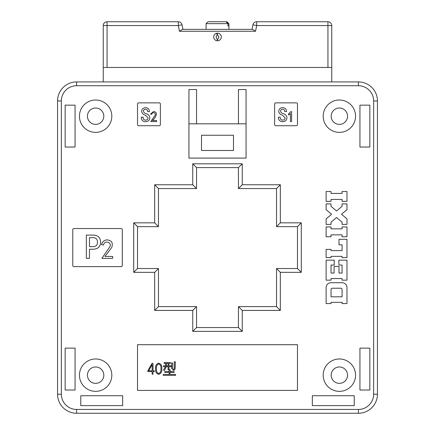 <?xml version="1.0" encoding="UTF-8"?>
<svg xmlns="http://www.w3.org/2000/svg" width="435" height="435" viewBox="0 0 435 435"><rect width="100%" height="100%" fill="white"/><g stroke="black" fill="none" stroke-linecap="round" stroke-linejoin="round"><path stroke-width="0.65" d="M57.55 394.208A19.042 19.042 0 0 0 76.593 413.25A19.042 19.042 0 0 1 57.55 394.208L57.55 100.963A19.042 19.042 0 0 1 76.593 81.921L358.407 81.921A19.042 19.042 0 0 1 377.449 100.963L377.449 394.208A19.042 19.042 0 0 1 358.407 413.25L76.593 413.25A19.042 19.042 0 0 1 57.55 394.208L61.357 394.208A15.236 15.236 0 0 0 76.593 409.444L358.407 409.444A15.236 15.236 0 0 0 373.643 394.208L373.643 100.963A15.236 15.236 0 0 0 358.407 85.733L76.593 85.733A15.236 15.236 0 0 0 61.357 100.963L61.357 394.208M65.163 105.156L65.163 147.046L75.065 147.046L75.065 105.156L65.163 105.156L65.163 147.046L75.065 147.046L75.065 105.156L65.163 105.156M359.935 105.156L369.837 105.156L369.837 147.046L359.935 147.046L359.935 105.156L369.837 105.156L369.837 147.046L359.935 147.046L359.935 105.156M80.779 405.632L122.67 405.632L122.67 395.73L80.779 395.73L80.779 405.632L122.67 405.632L122.67 395.73L80.779 395.73L80.779 405.632M369.837 348.125L359.935 348.125L359.935 390.021L369.837 390.021L369.837 348.125L359.935 348.125L359.935 390.021L369.837 390.021L369.837 348.125M312.33 405.632L354.221 405.632L312.33 405.632L312.33 395.73L354.221 395.73L354.221 405.632L354.221 395.73L312.33 395.73L312.33 405.632M75.065 390.021L65.163 390.021L65.163 348.125L75.065 348.125L75.065 390.021L65.163 390.021L65.163 348.125L75.065 348.125L75.065 390.021M79.447 375.166A16.187 16.187 0 0 0 95.635 391.353A16.187 16.187 0 0 0 111.817 375.166A16.187 16.187 0 0 0 95.635 358.978A16.187 16.187 0 0 0 79.447 375.166M355.553 375.166A16.187 16.187 0 0 1 339.365 391.353A16.187 16.187 0 0 1 323.183 375.166A16.187 16.187 0 0 1 339.365 358.978A16.187 16.187 0 0 1 355.553 375.166M355.553 116.199A16.187 16.187 0 0 1 339.365 132.381A16.187 16.187 0 0 1 323.183 116.199A16.187 16.187 0 0 1 339.365 100.012A16.187 16.187 0 0 1 355.553 116.199M79.447 116.199A16.187 16.187 0 0 0 95.635 132.381A16.187 16.187 0 0 0 111.817 116.199A16.187 16.187 0 0 0 95.635 100.012A16.187 16.187 0 0 0 79.447 116.199M87.446 375.166A8.189 8.189 0 0 0 95.635 383.355A8.189 8.189 0 0 0 103.818 375.166A8.189 8.189 0 0 0 95.635 366.977A8.189 8.189 0 0 0 87.446 375.166M87.446 116.199A8.189 8.189 0 0 0 95.635 124.383A8.189 8.189 0 0 0 103.818 116.199A8.189 8.189 0 0 0 95.635 108.01A8.189 8.189 0 0 0 87.446 116.199M347.554 116.199A8.189 8.189 0 0 1 339.365 124.383A8.189 8.189 0 0 1 331.182 116.199A8.189 8.189 0 0 1 339.365 108.01A8.189 8.189 0 0 1 347.554 116.199M347.554 375.166A8.189 8.189 0 0 1 339.365 383.355A8.189 8.189 0 0 1 331.182 375.166A8.189 8.189 0 0 1 339.365 366.977A8.189 8.189 0 0 1 347.554 375.166M297.475 344.699L137.525 344.699L137.525 390.402L297.475 390.402L297.475 344.699M159.232 102.867L138.667 102.867A1.142 1.142 0 0 0 137.525 104.008L137.525 124.579A1.142 1.142 0 0 0 138.667 125.72L159.232 125.72A1.142 1.142 0 0 0 160.374 124.579L160.374 104.008A1.142 1.142 0 0 0 159.232 102.867M121.147 228.544L73.923 228.544A1.142 1.142 0 0 0 72.781 229.685L72.781 265.486A1.142 1.142 0 0 0 73.923 266.628L121.147 266.628A1.142 1.142 0 0 0 122.289 265.486L122.289 229.685A1.142 1.142 0 0 0 121.147 228.544M296.333 102.867L275.768 102.867A1.142 1.142 0 0 0 274.626 104.008L274.626 124.579A1.142 1.142 0 0 0 275.768 125.72L296.333 125.72A1.142 1.142 0 0 0 297.475 124.579L297.475 104.008A1.142 1.142 0 0 0 296.333 102.867M154.664 310.421L154.664 272.343L133.714 272.343L133.714 222.834L154.664 222.834L154.664 184.75L192.743 184.75L192.743 163.805L242.257 163.805L242.257 184.75L280.336 184.75L280.336 222.834L301.286 222.834L301.286 272.343L280.336 272.343L280.336 310.421L242.257 310.421L242.257 331.372L192.743 331.372L192.743 310.421L154.664 310.421L158.47 306.615L196.555 306.615L196.555 327.56L238.445 327.56L238.445 306.615L276.529 306.615L276.529 268.531L297.475 268.531L297.475 226.64L276.529 226.64L276.529 188.556L238.445 188.556L238.445 167.611L196.555 167.611L196.555 188.556L158.47 188.556L158.47 226.64L137.525 226.64L137.525 268.531L158.47 268.531L158.47 306.615M326.125 287.617L326.125 303.57L331.035 303.57L331.035 302.341L342.079 302.341L342.079 303.57L346.983 303.57L346.983 287.617A4.91 4.91 0 0 0 342.079 282.712L331.035 282.712A4.91 4.91 0 0 0 326.125 287.617M346.983 280.151L346.983 260.152L338.887 260.152L338.887 265.062L342.079 265.062L342.079 273.039L339.006 273.039L339.006 266.41L334.102 266.41L334.102 273.039L331.035 273.039L331.035 265.062L334.221 265.062L334.221 260.152L326.125 260.152L326.125 280.151L331.035 280.151L331.035 278.558L342.079 278.558L342.079 280.151L346.983 280.151M342.079 257.596L346.983 257.596L346.983 239.315L339.006 239.315L339.006 244.834L342.079 244.834L342.079 250.603L331.035 250.603L331.035 249.375L326.125 249.375L326.125 257.596L331.035 257.596L331.035 256.367L342.079 256.367L342.079 257.596M342.079 236.76L346.983 236.76L346.983 226.939L342.079 226.939L342.079 228.843L331.035 228.843L331.035 226.939L326.125 226.939L326.125 236.76L331.035 236.76L331.035 234.856L342.079 234.856L342.079 236.76M346.983 224.384L346.983 218.865L341.502 214.259L346.983 209.659L346.983 203.895L342.079 203.895L342.079 206.348L336.554 210.98L331.035 206.348L331.035 203.895L326.125 203.895L326.125 209.659L331.606 214.259L326.125 218.865L326.125 224.384L331.035 224.384L331.035 222.176L336.554 217.543L342.079 222.176L342.079 224.384L346.983 224.384M331.035 201.334L331.035 199.437L342.079 199.437L342.079 201.334L346.983 201.334L346.983 191.52L342.079 191.52L342.079 193.423L331.035 193.423L331.035 191.52L326.125 191.52L326.125 201.334L331.035 201.334M238.445 123.812L238.445 89.539L246.063 89.539L246.063 123.812L188.937 123.812L188.937 158.09L246.063 158.09L246.063 123.812M196.555 123.812L196.555 89.539L188.937 89.539L188.937 123.812M327.941 67.452L327.941 25.556L331.753 25.556L331.753 67.452L103.247 67.452L103.247 81.921M331.753 67.452L331.753 81.921M93.416 235.101C97.973 235.275 100.376 237.63 100.621 242.164C100.371 246.699 97.973 249.054 93.416 249.228L89.479 249.228L89.479 258.33L86.353 258.33L86.353 235.101L93.416 235.101M97.494 242.164C97.429 239.054 95.798 237.559 92.606 237.684L89.479 237.684L89.479 246.65L92.606 246.65C95.798 246.77 97.429 245.275 97.494 242.164M101.866 258.368L109.256 247.645C113.22 242.86 104.791 239.299 103.47 245.008L101.437 244.687C102.22 241.887 103.998 240.289 106.782 239.875C111.692 240.261 113.323 242.833 111.675 247.597L104.965 256.443L112.665 256.443L112.665 258.368L101.866 258.368M146.182 113.649C148.264 114.302 149.493 115.634 149.874 117.662C149.656 120.277 148.21 121.615 145.54 121.669C142.952 121.599 141.538 120.288 141.293 117.738L141.293 117.178L143.137 117.178L143.137 117.662C143.213 119.19 144.012 120.016 145.54 120.147C147.079 120.125 147.905 119.348 148.025 117.82L145.219 115.096C143.175 114.579 141.973 113.35 141.614 111.409C141.843 109.054 143.148 107.798 145.54 107.641C147.998 107.76 149.308 109.071 149.471 111.567L147.628 111.567C147.628 110.153 146.932 109.375 145.54 109.245C144.262 109.272 143.566 109.914 143.458 111.164C143.778 112.513 144.686 113.339 146.182 113.649M150.787 121.561L154.789 115.753C156.937 113.16 152.37 111.235 151.657 114.323L150.553 114.149L153.452 111.545C159.281 111.942 154.985 118.456 152.467 120.522L156.633 120.522L156.633 121.561L150.787 121.561M283.283 113.649C285.365 114.302 286.6 115.634 286.975 117.662C286.757 120.277 285.311 121.615 282.641 121.669C280.053 121.599 278.639 120.288 278.395 117.738L278.395 117.178L280.238 117.178L280.238 117.662C280.314 119.19 281.113 120.016 282.641 120.147C284.18 120.125 285.007 119.348 285.126 117.82L282.32 115.096C280.276 114.579 279.074 113.35 278.715 111.409C278.944 109.054 280.249 107.798 282.641 107.641C285.099 107.76 286.409 109.071 286.573 111.567L284.729 111.567C284.729 110.153 284.033 109.375 282.641 109.245C281.363 109.272 280.667 109.914 280.559 111.164C280.879 112.513 281.788 113.339 283.283 113.649M290.433 121.561L290.433 113.573L288.525 115.019L288.525 113.921L290.901 111.605L291.591 111.605L291.591 121.561L290.433 121.561M373.643 394.208L377.449 394.208A19.042 19.042 0 0 1 358.407 413.25L358.407 409.444M301.286 222.834L297.475 226.64M276.529 226.64L280.336 222.834M276.529 188.556L280.336 184.75M301.286 272.343L297.475 268.531M238.445 188.556L242.257 184.75M280.336 272.343L276.529 268.531M238.445 167.611L242.257 163.805M280.336 310.421L276.529 306.615M196.555 167.611L192.743 163.805M242.257 310.421L238.445 306.615M196.555 188.556L192.743 184.75M242.257 331.372L238.445 327.56M158.47 188.556L154.664 184.75M192.743 331.372L196.555 327.56M158.47 226.64L154.664 222.834M192.743 310.421L196.555 306.615M137.525 226.64L133.714 222.834M137.525 268.531L133.714 272.343M154.664 272.343L158.47 268.531M342.079 289.46A1.229 1.229 0 0 0 340.85 288.231L332.258 288.231A1.229 1.229 0 0 0 331.035 289.46L331.035 296.822L342.079 296.822L342.079 289.46M233.497 135.242L201.503 135.242L201.503 150.472L233.497 150.472L233.497 135.242M154.316 371.61L153.006 371.61L153.006 374.209L152.147 374.209L152.147 371.61L147.786 371.61L147.786 370.832L152.065 363.328L153.006 363.328L153.006 370.794L154.316 370.794L154.316 371.61M152.147 364.622L148.656 370.794L152.147 370.794L152.147 364.622M158.726 363.165C161.14 364.003 162.157 365.868 161.771 368.766C162.125 371.653 161.097 373.518 158.677 374.366C156.263 373.518 155.246 371.648 155.616 368.766C155.219 365.83 156.257 363.964 158.726 363.165M160.896 368.766C161.265 366.422 160.542 364.829 158.715 363.981C156.856 364.802 156.111 366.395 156.486 368.766C156.132 371.093 156.866 372.686 158.688 373.54C160.499 372.675 161.233 371.082 160.896 368.766M168.084 368.429L168.084 366.651L166.295 366.651L164.446 370.62L163.506 369.951L165.512 366.651L163.506 366.738L163.506 365.759L165.599 365.862L165.626 363.388L164.12 363.481L164.12 362.496L170.362 362.496L170.362 363.481L168.872 363.388L168.872 365.862L170.868 365.759L170.868 366.738L168.872 366.651L168.954 369.745L168.002 369.745L168.084 368.429M166.355 365.862L168.084 365.862L168.084 363.388L166.426 363.388L166.355 365.862M172.711 363.149L172.532 368.565L171.597 368.565L171.597 362.774L172.711 363.149M174.315 363.165L174.228 361.681L175.408 361.92L175.098 368.565L174.707 369.891L173.103 370.348L172.695 369.212L173.995 369.195L174.315 368.429L174.315 363.165M163.277 374.394L169.182 374.497L169.182 372.403L164.865 372.501L164.865 371.523L169.182 371.615L169.101 369.668L170.281 369.908L169.971 371.615L174.12 371.523L174.12 372.501L169.971 372.403L169.971 374.497L175.593 374.394L175.593 375.378L163.277 375.378L163.277 374.394M221.306 36.986A3.806 3.806 0 0 0 217.5 33.174A3.806 3.806 0 0 0 213.694 36.986A3.806 3.806 0 0 0 217.5 40.792A3.806 3.806 0 0 0 221.306 36.986M103.247 67.452L103.247 25.556A3.806 3.806 0 0 1 107.059 21.75L178.312 21.75L178.312 25.556L107.059 25.556L107.059 67.452M252.044 29.368L252.952 24.811L256.688 25.556L256.688 21.75L327.941 21.75A3.806 3.806 0 0 1 331.753 25.556A3.806 3.806 0 0 0 327.941 21.75L327.941 25.556L256.688 25.556L255.546 31.271L252.561 29.368L182.439 29.368L179.454 31.271L178.312 25.556L182.047 24.811L182.956 29.368M256.688 21.75A3.806 3.806 0 0 0 252.952 24.811A3.806 3.806 0 0 1 256.688 21.75M182.047 24.811A3.806 3.806 0 0 0 178.312 21.75A3.806 3.806 0 0 1 182.047 24.811M217.5 33.979L216.108 37.035L217.342 39.944M216.516 33.305L218.892 37.035L217.272 40.286M228.924 23.653L227.01 21.75L228.924 23.653L228.924 29.368M227.929 23.653L206.076 23.653L207.979 21.75L226.053 21.75L227.929 23.653L227.929 25.937L228.881 25.937L228.881 23.653M213.319 21.75L217.005 21.75M226.053 21.75L227.01 21.75M358.407 85.733L358.407 81.921A19.042 19.042 0 0 1 377.449 100.963L373.643 100.963M377.449 394.208A19.042 19.042 0 0 1 358.407 413.25M61.357 100.963L57.55 100.963A19.042 19.042 0 0 1 76.593 81.921L76.593 85.733M76.593 413.25L76.593 409.444M255.546 31.271L179.454 31.271M103.247 25.556L107.059 25.556L107.059 21.75A3.806 3.806 0 0 0 103.247 25.556M206.076 29.368L206.076 23.653"/></g></svg>
